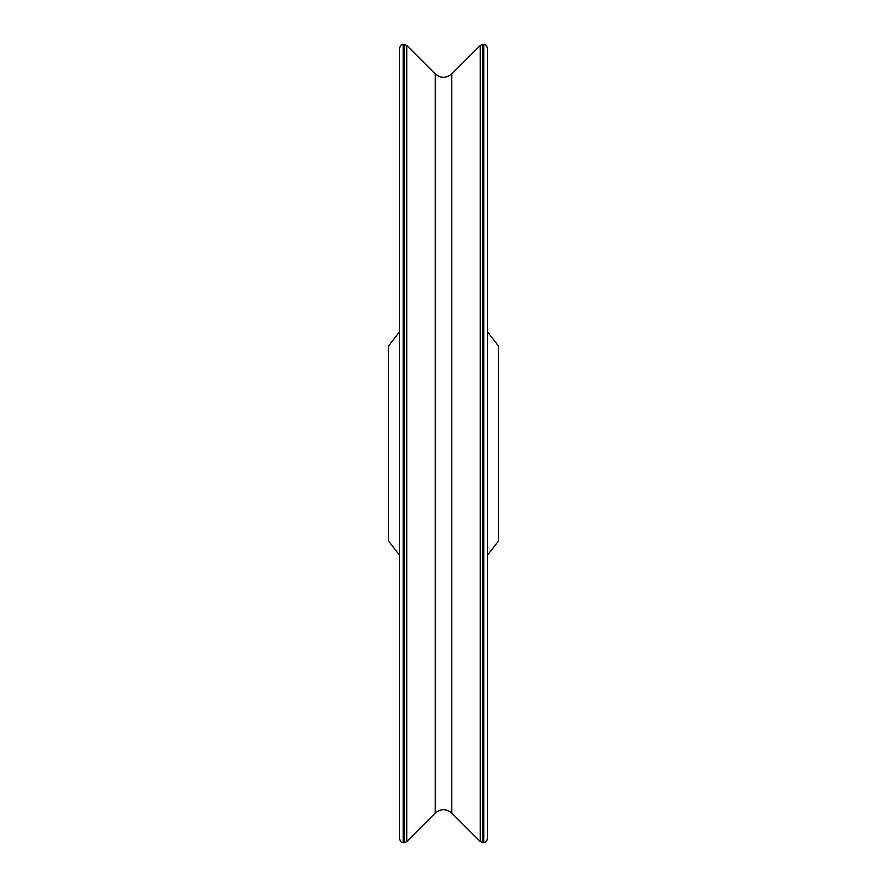 <?xml version="1.0" encoding="UTF-8"?>
<svg xmlns="http://www.w3.org/2000/svg" width="887" height="887" viewBox="0 0 887 887"><rect width="100%" height="100%" fill="white"/><g stroke="black" fill="none" stroke-linecap="round" stroke-linejoin="round"><path stroke-width="1.33" d="M487.44 331.749L498.427 345.93L498.427 541.07L487.44 555.251M399.56 331.749L388.573 345.93L388.573 541.07L399.56 555.251M403.219 44.35C401.844 43.884 400.625 45.104 399.56 48.009L399.56 838.991C400.625 841.896 401.844 843.116 403.219 842.65L404.173 842.65L404.173 44.35L403.219 44.35L403.219 842.65M451.782 73.876L480.233 45.425L480.233 841.575L451.782 813.124L451.782 73.876C446.261 78.411 440.739 78.411 435.218 73.876L435.218 813.124L406.767 841.575L404.173 842.65M482.827 842.65L482.827 44.35L483.781 44.35L483.781 842.65L480.233 841.575M483.781 44.35C485.178 43.895 486.398 45.115 487.44 48.009L487.44 838.991C486.398 841.885 485.178 843.105 483.781 842.65M435.218 73.876L406.767 45.425L406.767 841.575M406.767 45.425L404.173 44.35M435.218 813.124C440.739 808.589 446.261 808.589 451.782 813.124M482.827 44.35L480.233 45.425"/></g></svg>
